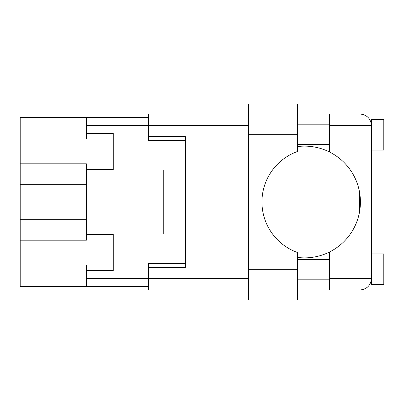 <?xml version="1.0" encoding="UTF-8"?>
<svg xmlns="http://www.w3.org/2000/svg" width="404" height="404" viewBox="0 0 404 404"><rect width="100%" height="100%" fill="white"/><g stroke="black" fill="none" stroke-linecap="round" stroke-linejoin="round"><path stroke-width="0.61" d="M20.2 139.011L20.2 117.564L148.455 117.564L86.421 117.564L86.421 139.011L20.2 139.011L20.2 163.802L86.421 163.802L86.421 240.198L20.2 240.198L20.2 286.436L148.455 286.436M20.2 264.989L86.421 264.989L86.421 270.559L113.256 270.559L113.256 234.371L86.421 234.371M20.2 240.198L20.2 163.802M86.421 270.559L86.421 286.436M86.421 169.629L113.256 169.629L113.256 133.441L86.421 133.441M185.386 263.544L148.455 263.544L148.455 278.437L248.404 278.437M185.386 169.998L163.226 169.998L163.226 234.002L185.386 234.002M248.404 125.563L148.455 125.563L148.455 140.456L185.386 140.456M297.637 134.673L297.637 151.434A53.666 53.666 0 0 0 297.637 252.566L297.637 300.101L248.404 300.101L248.404 103.899L297.637 103.899L297.637 134.673L248.404 134.673M371.493 253.944L383.8 253.944L383.8 284.714L371.493 284.714L371.493 278.437C370.756 285.416 366.898 289.274 359.919 290.006L329.644 290.006L329.644 278.437L371.493 278.437L371.493 119.286L383.8 119.286L383.8 150.056L371.493 150.056M371.493 124.826L371.251 123.225L371.493 125.563L329.644 125.563L329.644 152.076A55.883 55.883 0 0 0 297.637 146.546M371.493 278.437L371.493 279.174M297.637 257.454A55.883 55.883 0 0 0 329.644 251.924L329.644 278.437M297.637 279.174L329.644 279.174M297.637 259.484L329.644 259.484M297.637 144.516L329.644 144.516M297.637 124.826L329.644 124.826M329.644 125.563L329.644 113.994L359.919 113.994C366.898 114.726 370.756 118.584 371.493 125.563M148.455 125.563L148.455 113.994L248.404 113.994M248.404 290.006L148.455 290.006L148.455 278.437M148.455 136.643L185.386 136.643L185.386 267.357L148.455 267.357M329.644 290.006L297.637 290.006M297.637 113.994L329.644 113.994M359.676 211.055L359.676 192.945M329.644 251.924A55.883 55.883 0 0 0 329.644 152.076M86.421 219.675L20.2 219.675M86.421 125.442L148.455 125.442M86.421 278.558L148.455 278.558M148.455 266.004L185.386 266.004M148.455 137.996L185.386 137.996M86.421 184.325L20.2 184.325M297.637 269.327L248.404 269.327"/></g></svg>
